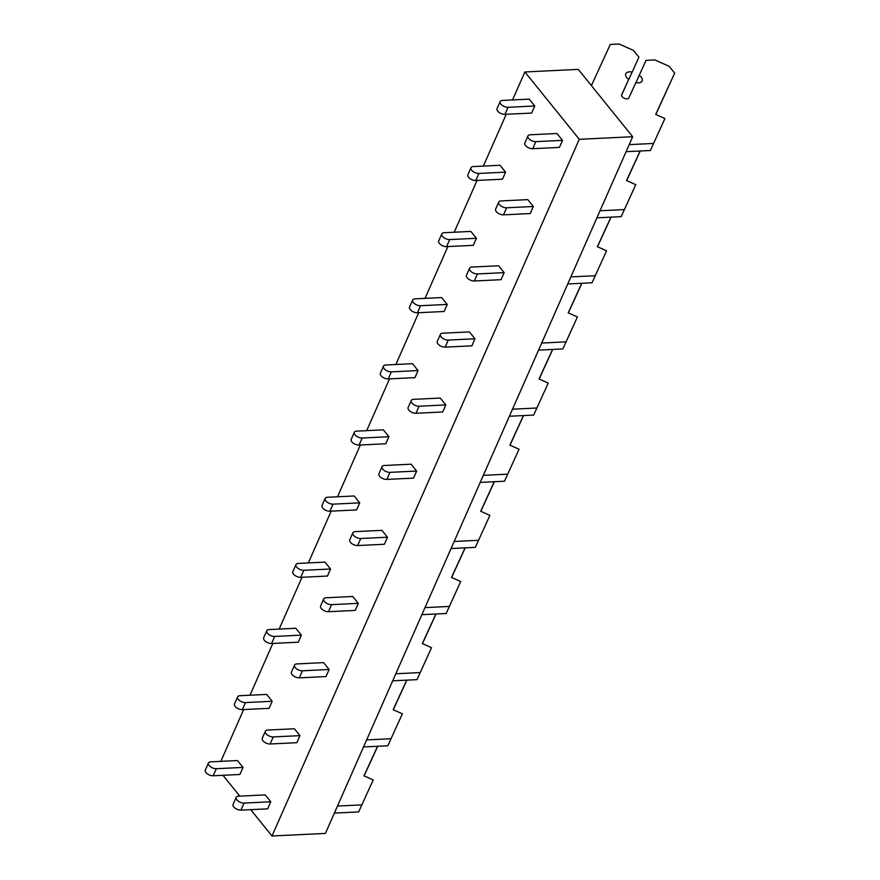 <?xml version="1.0" encoding="UTF-8"?>
<svg xmlns="http://www.w3.org/2000/svg" width="880" height="880" viewBox="0 0 880 880"><rect width="100%" height="100%" fill="white"/><g stroke="black" fill="none" stroke-linecap="round" stroke-linejoin="round"><path stroke-width="1.32" d="M524.876 71.962L579.282 139.304L632.687 136.719L578.292 69.377L524.876 71.962L512.545 99.935M220.825 761.365L243.661 709.566M249.997 695.222L272.833 643.423M279.169 629.079L302.005 577.28M308.341 562.936L331.177 511.137M337.513 496.793L360.349 445.005M366.685 430.65L389.521 378.862M395.857 364.507L418.693 312.719M425.029 298.364L447.865 246.576M454.201 232.221L477.037 180.433M483.373 166.078L506.209 114.29M222.959 775.302L239.8 796.136M250.712 809.655L271.997 836L579.282 139.304M237.479 760.551L243.034 767.426L239.921 774.477L213.213 775.775A5.599 2.838 -156.2 0 1 207.405 773.861A5.599 2.838 -156.2 0 1 205.326 770.077L208.439 763.026A5.599 2.838 -156.2 0 1 210.782 761.849L237.479 760.551M265.232 794.904L270.787 801.779L267.674 808.83L240.966 810.128A5.599 2.838 -156.2 0 1 235.158 808.214A5.599 2.838 -156.2 0 1 233.079 804.43L236.192 797.379A5.599 2.838 -156.2 0 1 238.535 796.202L265.232 794.904M299.959 735.636L294.404 728.761L267.707 730.059A5.599 2.838 -156.2 0 0 265.364 731.236L262.251 738.298A5.599 2.838 -156.2 0 0 264.33 742.071A5.599 2.838 -156.2 0 0 270.138 743.985L296.846 742.687L299.959 735.636L273.251 736.934A5.599 2.838 -156.2 0 1 267.443 735.02A5.599 2.838 -156.2 0 1 265.364 731.236M272.206 701.283L266.651 694.408L239.954 695.706A5.599 2.838 -156.2 0 0 237.611 696.883L234.498 703.934A5.599 2.838 -156.2 0 0 236.577 707.718A5.599 2.838 -156.2 0 0 242.385 709.632L269.093 708.334L272.206 701.283L245.498 702.57A5.599 2.838 -156.2 0 1 239.69 700.667A5.599 2.838 -156.2 0 1 237.611 696.883M329.131 669.493L323.576 662.629L296.879 663.916A5.599 2.838 -156.2 0 0 294.536 665.093L291.423 672.155A5.599 2.838 -156.2 0 0 293.502 675.928A5.599 2.838 -156.2 0 0 299.31 677.842L326.018 676.555L329.131 669.493L302.423 670.791A5.599 2.838 -156.2 0 1 296.615 668.877A5.599 2.838 -156.2 0 1 294.536 665.093M301.378 635.14L295.823 628.265L269.126 629.563A5.599 2.838 -156.2 0 0 266.783 630.74L263.67 637.791A5.599 2.838 -156.2 0 0 265.749 641.575A5.599 2.838 -156.2 0 0 271.557 643.489L298.265 642.191L301.378 635.14L274.67 636.438A5.599 2.838 -156.2 0 1 268.862 634.524A5.599 2.838 -156.2 0 1 266.783 630.74M358.303 603.35L352.748 596.486L326.051 597.773A5.599 2.838 -156.2 0 0 323.708 598.95L320.595 606.012A5.599 2.838 -156.2 0 0 322.674 609.796A5.599 2.838 -156.2 0 0 328.482 611.699L355.19 610.412L358.303 603.35L331.595 604.648A5.599 2.838 -156.2 0 1 325.787 602.734A5.599 2.838 -156.2 0 1 323.708 598.95M330.55 568.997L324.995 562.122L298.298 563.42A5.599 2.838 -156.2 0 0 295.955 564.597L292.842 571.648A5.599 2.838 -156.2 0 0 294.921 575.432A5.599 2.838 -156.2 0 0 300.729 577.346L327.437 576.048L330.55 568.997L303.842 570.295A5.599 2.838 -156.2 0 1 298.034 568.381A5.599 2.838 -156.2 0 1 295.955 564.597M387.475 537.207L381.92 530.343L355.223 531.63A5.599 2.838 -156.2 0 0 352.88 532.807L349.767 539.869A5.599 2.838 -156.2 0 0 351.846 543.653A5.599 2.838 -156.2 0 0 357.665 545.556L384.362 544.269L387.475 537.207L360.767 538.505A5.599 2.838 -156.2 0 1 354.959 536.591A5.599 2.838 -156.2 0 1 352.88 532.807M359.722 502.854L354.167 495.979L327.47 497.277A5.599 2.838 -156.2 0 0 325.127 498.454L322.014 505.516A5.599 2.838 -156.2 0 0 324.093 509.289A5.599 2.838 -156.2 0 0 329.912 511.203L356.609 509.905L359.722 502.854L333.014 504.152A5.599 2.838 -156.2 0 1 327.206 502.238A5.599 2.838 -156.2 0 1 325.127 498.454M416.647 471.064L411.092 464.2L384.395 465.487A5.599 2.838 -156.2 0 0 382.052 466.664L378.939 473.726A5.599 2.838 -156.2 0 0 381.018 477.51A5.599 2.838 -156.2 0 0 386.837 479.413L413.534 478.126L416.647 471.064L389.939 472.362A5.599 2.838 -156.2 0 1 384.131 470.448A5.599 2.838 -156.2 0 1 382.052 466.664M388.894 436.711L383.339 429.847L356.642 431.134A5.599 2.838 -156.2 0 0 354.299 432.311L351.186 439.373A5.599 2.838 -156.2 0 0 353.265 443.146A5.599 2.838 -156.2 0 0 359.084 445.06L385.781 443.773L388.894 436.711L362.186 438.009A5.599 2.838 -156.2 0 1 356.378 436.095A5.599 2.838 -156.2 0 1 354.299 432.311M445.819 404.921L440.264 398.057L413.567 399.344A5.599 2.838 -156.2 0 0 411.224 400.521L408.111 407.583A5.599 2.838 -156.2 0 0 410.201 411.367A5.599 2.838 -156.2 0 0 416.009 413.27L442.706 411.983L445.819 404.921L419.111 406.219A5.599 2.838 -156.2 0 1 413.303 404.305A5.599 2.838 -156.2 0 1 411.224 400.521M418.066 370.568L412.511 363.704L385.814 364.991A5.599 2.838 -156.2 0 0 383.471 366.168L380.358 373.23A5.599 2.838 -156.2 0 0 382.437 377.014A5.599 2.838 -156.2 0 0 388.256 378.917L414.953 377.63L418.066 370.568L391.358 371.866A5.599 2.838 -156.2 0 1 385.55 369.952A5.599 2.838 -156.2 0 1 383.471 366.168M474.991 338.778L469.436 331.914L442.739 333.201A5.599 2.838 -156.2 0 0 440.396 334.389L437.283 341.44A5.599 2.838 -156.2 0 0 439.373 345.224A5.599 2.838 -156.2 0 0 445.181 347.127L471.878 345.84L474.991 338.778L448.283 340.076A5.599 2.838 -156.2 0 1 442.475 338.162A5.599 2.838 -156.2 0 1 440.396 334.389M447.238 304.425L441.683 297.561L414.986 298.848A5.599 2.838 -156.2 0 0 412.643 300.025L409.53 307.087A5.599 2.838 -156.2 0 0 411.609 310.871A5.599 2.838 -156.2 0 0 417.428 312.774L444.125 311.487L447.238 304.425L420.53 305.723A5.599 2.838 -156.2 0 1 414.722 303.809A5.599 2.838 -156.2 0 1 412.643 300.025M504.163 272.646L498.608 265.771L471.911 267.058A5.599 2.838 -156.2 0 0 469.568 268.246L466.455 275.297A5.599 2.838 -156.2 0 0 468.545 279.081A5.599 2.838 -156.2 0 0 474.353 280.995L501.05 279.697L504.163 272.646L477.455 273.933A5.599 2.838 -156.2 0 1 471.647 272.019A5.599 2.838 -156.2 0 1 469.568 268.246M476.41 238.282L470.855 231.418L444.158 232.705A5.599 2.838 -156.2 0 0 441.815 233.882L438.702 240.944A5.599 2.838 -156.2 0 0 440.792 244.728A5.599 2.838 -156.2 0 0 446.6 246.631L473.297 245.344L476.41 238.282L449.702 239.58A5.599 2.838 -156.2 0 1 443.894 237.666A5.599 2.838 -156.2 0 1 441.815 233.882M533.335 206.503L527.78 199.628L501.083 200.926A5.599 2.838 -156.2 0 0 498.74 202.103L495.627 209.154A5.599 2.838 -156.2 0 0 497.717 212.938A5.599 2.838 -156.2 0 0 503.525 214.852L530.222 213.554L533.335 206.503L506.627 207.79A5.599 2.838 -156.2 0 1 500.819 205.876A5.599 2.838 -156.2 0 1 498.74 202.103M505.582 172.139L500.027 165.275L473.33 166.562A5.599 2.838 -156.2 0 0 470.987 167.739L467.874 174.801A5.599 2.838 -156.2 0 0 469.964 178.585A5.599 2.838 -156.2 0 0 475.772 180.488L502.469 179.201L505.582 172.139L478.885 173.437A5.599 2.838 -156.2 0 1 473.066 171.523A5.599 2.838 -156.2 0 1 470.987 167.739M562.507 140.36L556.963 133.485L530.255 134.783A5.599 2.838 -156.2 0 0 527.912 135.96L524.799 143.011A5.599 2.838 -156.2 0 0 526.889 146.795A5.599 2.838 -156.2 0 0 532.697 148.709L559.394 147.411L562.507 140.36L535.81 141.647A5.599 2.838 -156.2 0 1 529.991 139.744A5.599 2.838 -156.2 0 1 527.912 135.96M534.754 105.996L529.199 99.132L502.502 100.419A5.599 2.838 -156.2 0 0 500.159 101.607L497.046 108.658A5.599 2.838 -156.2 0 0 499.136 112.442A5.599 2.838 -156.2 0 0 504.944 114.345L531.641 113.058L534.754 105.996L508.057 107.294A5.599 2.838 -156.2 0 1 502.238 105.38A5.599 2.838 -156.2 0 1 500.159 101.607M271.997 836L325.402 833.415L632.687 136.719M213.213 775.775L216.326 768.713L243.034 767.426M216.326 768.713A5.599 2.838 -156.2 0 1 210.518 766.81A5.599 2.838 -156.2 0 1 208.439 763.026M334.367 813.098L358.655 811.921L373.197 779.944L364.001 775.841L377.564 746.284M364.1 775.896L377.696 746.273M358.655 811.921L373.197 779.944M337.48 806.047L361.757 804.87M240.966 810.128L244.079 803.077L270.787 801.779M244.079 803.077A5.599 2.838 -156.2 0 1 238.271 801.163A5.599 2.838 -156.2 0 1 236.192 797.379M363.539 746.955L387.827 745.778L402.369 713.801L393.173 709.698L406.736 680.141M393.283 709.753L406.868 680.13M387.827 745.778L402.369 713.801M366.652 739.904L390.929 738.727M392.711 680.812L416.999 679.646L431.541 647.658L422.345 643.566L435.908 613.998M422.455 643.61L436.04 613.987M416.999 679.646L431.541 647.658M395.824 673.761L420.112 672.584M421.883 614.68L446.171 613.503L460.713 581.515L451.517 577.423L465.08 547.855M451.627 577.467L465.212 547.844M446.171 613.503L460.713 581.515M424.996 607.618L449.284 606.441M451.055 548.537L475.343 547.36L489.885 515.372L480.689 511.28L494.252 481.712M480.799 511.324L494.384 481.701M475.343 547.36L489.885 515.372M454.168 541.475L478.456 540.298M480.227 482.394L504.515 481.217L519.057 449.229L509.861 445.137L523.424 415.569M509.971 445.181L523.556 415.558M504.515 481.217L519.057 449.229M483.34 475.332L507.628 474.155M509.399 416.251L533.687 415.074L548.229 383.086L539.033 378.994L552.596 349.426M539.143 379.038L552.728 349.415M533.687 415.074L548.229 383.086M512.512 409.189L536.8 408.012M538.571 350.108L562.859 348.931L577.401 316.943L568.205 312.851L581.768 283.283M568.315 312.895L581.9 283.283M562.859 348.931L577.401 316.943M541.684 343.046L565.972 341.869M567.743 283.965L592.031 282.788L606.573 250.8L597.377 246.708L610.94 217.14M597.487 246.752L611.072 217.14M592.031 282.788L606.573 250.8M570.856 276.903L595.144 275.737M596.915 217.822L621.203 216.645L635.745 184.668L626.549 180.565L640.112 150.997M626.659 180.609L640.244 150.997M621.203 216.645L635.745 184.668M600.028 210.771L624.316 209.594M619.102 44L610.291 44.429L591.404 85.613M628.067 78.98A8.954 4.543 -156.2 0 1 628.969 79.101L638.913 57.178L633.413 50.38L619.113 44M628.969 79.101L638.913 57.178M655.831 114.466L674.674 73.117L669.185 66.308L654.874 59.939L646.063 60.368L639.243 75.24A8.954 4.543 -156.2 0 1 642.147 80.971A8.954 4.543 -156.2 0 1 635.833 82.665L628.771 98.054A3.916 1.991 -156.2 0 1 624.371 98.274A3.916 1.991 -156.2 0 1 621.61 94.886L628.672 79.475L621.522 95.348M628.672 79.475A8.954 4.543 -156.2 0 1 625.768 73.744A8.954 4.543 -156.2 0 1 632.082 72.05M639.243 75.24L636.13 82.291A8.954 4.543 -156.2 0 1 636.735 82.797M626.087 151.679L650.375 150.502L664.917 118.525L655.721 114.422L674.674 73.117M650.375 150.502L664.917 118.525M629.2 144.628L653.488 143.451M242.385 709.632L245.498 702.57M270.138 743.985L273.251 736.934M271.557 643.489L274.67 636.438M299.31 677.842L302.423 670.791M300.729 577.346L303.842 570.295M328.482 611.699L331.595 604.648M329.912 511.203L333.014 504.152M357.665 545.556L360.767 538.505M359.084 445.06L362.186 438.009M386.837 479.413L389.939 472.362M388.256 378.917L391.358 371.866M416.009 413.27L419.111 406.219M417.428 312.774L420.53 305.723M445.181 347.127L448.283 340.076M446.6 246.631L449.702 239.58M474.353 280.995L477.455 273.933M475.772 180.488L478.885 173.437M503.525 214.852L506.627 207.79M504.944 114.345L508.057 107.294M532.697 148.709L535.81 141.647"/></g></svg>
